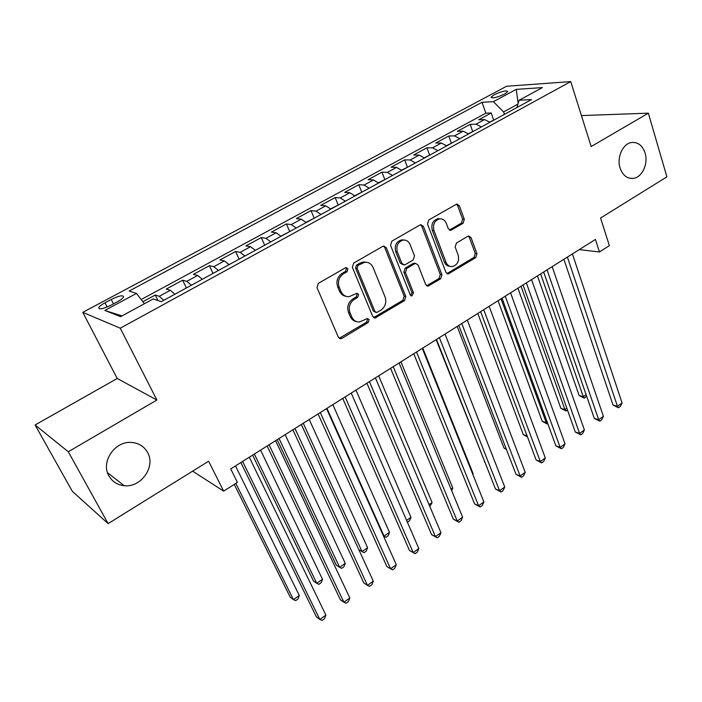 <?xml version="1.0" encoding="UTF-8"?>
<svg xmlns="http://www.w3.org/2000/svg" width="702" height="702" viewBox="0 0 702 702"><rect width="100%" height="100%" fill="white"/><g stroke="black" fill="none" stroke-linecap="round" stroke-linejoin="round"><path stroke-width="1.05" d="M347.946 268.787L346.104 267.602L345.375 267.839L318.375 283.345L317.006 287.627L338.32 337.144L340.724 338.724L341.979 338.338L368.181 322.525L369.112 319.621L367.436 318.506L359.45 321.99C355.932 322.025 353.352 320.314 351.728 316.874L350.008 312.802C348.262 307.23 349.693 302.755 354.282 299.377L357.687 297.367L358.625 294.436L356.87 293.296L349.078 296.7C345.393 296.797 342.699 295.033 340.979 291.427L339.233 287.276C337.451 281.607 338.89 277.088 343.55 273.727L346.999 271.744L347.946 268.787M346.033 296.314C343.032 295.84 340.847 294.103 339.47 291.093L337.723 286.951C335.942 281.291 337.372 276.79 342.032 273.438L345.472 271.446L346.419 268.497L345.788 267.664M340.724 338.724L339.224 338.285L366.637 322.121L367.558 319.226L367.111 318.559M356.362 321.516C353.554 320.998 351.5 319.322 350.21 316.479L348.49 312.416C346.744 306.862 348.166 302.395 352.755 299.026L356.16 297.025L357.09 294.094L356.546 293.348M620.085 168.032C622.709 175.342 627.088 178.799 633.222 178.387C642.076 177.536 648.534 163.645 645.077 152.983C642.47 145.481 638.004 141.98 631.66 142.48C622.885 143.48 616.531 157.476 620.085 168.032M108.915 475.877C112.276 481.677 117.374 484.942 124.201 485.687C141.049 487.811 155.87 466.681 147.639 452.553C144.164 446.358 138.733 442.988 131.353 442.427C114.812 440.917 100.526 462.03 108.915 475.877M494.287 94.682L491.102 97.139C492.4 98.587 496.919 97.552 504.685 94.024L507.818 91.593C506.493 90.154 501.983 91.181 494.287 94.682M463.057 223.333L464.32 219.331L459.31 205.704L456.844 204.01L428.79 219.937L427.492 224.017L445.937 272.367L448.227 273.955L475.702 257.643L476.956 253.685L471.042 237.609L468.708 235.986L467.83 236.284L456.44 243.024L455.168 247.025L458.178 255.054C459.45 261.179 457.467 265.031 452.211 266.602C449.368 266.707 447.306 265.277 446.033 262.311L433.941 230.51C432.607 224.429 434.52 220.551 439.68 218.866C442.734 218.673 444.936 220.165 446.296 223.341L448.297 228.677L450.71 230.335L463.057 223.333L461.354 223.166L462.618 219.173L457.616 205.572L456.414 204.115M68.287 451.755L156.888 400.035L117.208 378.475L35.1 424.982L68.287 451.755L108.108 523.595L208.626 461.223L223.631 491.146L237.408 482.379L230.739 468.892L595.419 239.443L599.464 251.965L609.371 245.656L600.561 218.032L666.9 176.86L648.35 113.171L581.423 115.576M156.888 400.035L120.27 328.203L570.735 81.59L591.163 146.551L648.35 113.171M386.302 247.736L383.731 246.051L382.765 246.367L353.694 263.066L352.351 267.278L372.727 316.435L375.105 318.015L404.492 300.614L405.791 296.525L386.302 247.736L384.714 247.499L383.494 246.086M391.856 241.146L419.989 224.991L420.875 224.693L423.394 226.377L441.935 274.772L440.663 278.791L428.009 286.144L425.693 284.547L418.085 265.058L415.663 263.425L414.68 263.75L406.765 268.418L405.466 272.516L413.522 292.866L411.872 295.954L410.24 294.84L390.54 245.296L391.856 241.146M108.108 523.595L72.367 491.374L35.1 424.982M493.611 119.945L491.207 112.969L478.641 119.779L484.529 119.586L476.035 124.201L481.449 126.904M472.674 131.379L470.191 124.359L457.388 131.3L463.171 131.186L454.51 135.89L459.871 138.68M451.325 143.024L448.771 135.969L435.714 143.041L441.391 143.024L432.564 147.815L437.872 150.693M429.571 154.923L426.93 147.806L413.618 155.019L419.182 155.089L410.179 159.977L415.435 162.943M407.406 167.076L404.659 159.872L391.093 167.225L396.533 167.392L387.346 172.385L392.55 175.43M384.801 179.484L381.949 172.174L368.111 179.677L373.429 179.949L364.057 185.038L369.191 188.18M361.749 192.129L358.783 184.731L344.664 192.383L349.85 192.752L340.286 197.955L345.358 201.193M338.232 205.045L335.152 197.543L320.735 205.353L325.789 205.826L316.023 211.135L321.033 214.47M314.224 218.19L311.03 210.609L296.323 218.585L301.228 219.173L291.26 224.587L296.191 228.027M289.698 231.572L286.416 223.956L271.402 232.09L276.149 232.792L265.97 238.329L270.832 241.874M264.672 245.235L261.284 237.574L245.946 245.884L250.544 246.709L240.145 252.36L244.928 256.011M239.119 259.178L235.618 251.483L219.963 259.968L224.386 260.916L213.768 266.69L218.462 270.463M213.022 273.429L209.407 265.689L193.41 274.35L197.666 275.438L186.811 281.335L191.418 285.223M186.355 287.978L182.634 280.195L166.286 289.057L170.358 290.277L174.903 294.235M111.135 305.116L117.453 301.728C120.858 299.851 122.903 298.271 123.578 296.964C123.236 294.858 119.121 295.691 111.241 299.464L104.993 302.799C101.544 304.686 99.456 306.3 98.745 307.643C99.043 309.766 103.176 308.924 111.135 305.116M120.27 328.203L82.792 312.355L506.546 86.267L570.735 81.59M491.207 112.969L485.819 113.189L482.046 102.29L129.168 291.032L136.478 293.436L144.428 303.729M482.046 102.29L493.366 101.676L516.26 89.373L542.435 87.583L519.094 100.263L531.511 99.579L161.337 301.641L153.203 298.955L120.577 316.672L104.835 310.442L136.478 293.436M157.976 300.535L155.274 295.024L159.266 296.297L163.768 300.307M182.634 280.195L186.811 281.335M209.407 265.689L213.768 266.69M235.618 251.483L240.145 252.36M261.284 237.574L265.97 238.329M286.416 223.956L291.26 224.587M311.03 210.609L316.023 211.135M335.152 197.543L340.286 197.955M358.783 184.731L364.057 185.038M381.949 172.174L387.346 172.385M404.659 159.872L410.179 159.977M426.93 147.806L432.564 147.815M448.771 135.969L454.51 135.89M470.191 124.359L476.035 124.201M485.819 113.189L141.19 299.535M155.274 295.024L142.883 301.737M517.962 104.107L503.597 111.925L504.431 114.365M117.208 378.475L82.792 312.355M579.255 249.605L599.464 251.965M192.655 471.139L223.631 491.146M202.308 279.282L197.666 275.438M229.115 264.645L224.386 260.916M255.352 250.324L250.544 246.709M281.037 236.302L276.149 232.792M306.195 222.569L301.228 219.173M330.826 209.126L325.789 205.826M354.949 195.955L349.85 192.752M378.589 183.055L373.429 179.949M401.755 170.41L396.533 167.392M424.464 158.011L419.182 155.089M446.726 145.858L441.391 143.024M468.55 133.942L463.171 131.186M519.094 100.263L516.944 107.529M489.961 122.262L484.529 119.586M503.597 111.925L493.366 101.676M121.99 315.909L104.835 310.442M516.26 89.373L518.146 103.457M373.666 317.62L402.895 300.263L404.185 296.191L384.714 247.499M358.046 265.382L357.107 268.322L374.912 311.434L376.579 312.548L380.888 310.187C385.345 306.862 386.749 302.457 385.091 296.972L373.131 267.585C371.411 263.855 368.664 262.074 364.891 262.241L358.046 265.382L356.502 265.102L355.563 268.041L357.107 268.322M375.658 312.329L373.35 311.056L355.563 268.041M366.137 262.215L363.338 261.969L360.091 263.039L361.635 263.303M356.502 265.102L360.091 263.039M426.658 285.784L439.004 278.492L440.277 274.482L421.744 226.202L420.533 224.763M415.128 263.338L413.057 263.487L405.159 268.138L403.852 272.227L411.907 292.532L413.522 292.866M410.696 295.524L411.907 292.532M410.065 244.533C408.669 241.383 406.414 239.891 403.317 240.058C397.894 241.76 395.893 245.718 397.314 251.93L401.825 263.311L404.282 264.961L405.273 264.628L413.197 259.968L414.496 255.879L410.065 244.533M403.957 240.014L401.702 239.847C396.288 241.541 394.287 245.489 395.709 251.693L397.314 251.93M403.15 264.768L400.21 263.048L395.709 251.693M449.42 230.063L461.354 223.166M440.101 218.822L438.013 218.699C432.853 220.384 430.94 224.254 432.283 230.317L433.941 230.51M450.026 266.365C447.411 266.233 445.524 264.803 444.366 262.057L432.283 230.317M446.902 273.622L473.999 257.406L475.245 253.457L469.34 237.408L468.287 236.074M234.257 484.38L290.277 597.27L293.418 599.631L299.289 595.515L235.495 465.9M235.828 483.38L293.418 599.631L295.682 600.605L298.025 598.964L299.289 595.515M240.856 462.53L316.4 616.891L319.831 619.462L242.62 461.416M325.895 615.119L324.508 618.673L322.095 620.41L319.831 619.462L325.895 615.119L249.289 457.221M185.1 288.671L175.877 293.699M252.623 455.124L313.504 581.045L316.742 583.301L322.499 579.273L260.582 450.122M254.361 454.036L316.742 583.301L318.901 584.327L321.191 582.713L322.499 579.273M212.004 273.982L202.983 278.905M277.185 439.671L336.293 565.136L339.61 567.286L345.261 563.337L285.152 434.661M279.054 438.496L339.61 567.286L341.672 568.357L343.919 566.777L345.261 563.337M238.347 259.6L229.519 264.426M303.255 423.271L362.048 551.579L367.594 547.7L309.231 419.506M358.81 549.631L364.005 552.693L366.216 551.14L367.594 547.7M264.136 245.524L255.493 250.245M326.983 408.345L384.055 536.17L389.496 532.362L332.836 404.659M383.371 535.784L385.924 537.32L383.415 535.88M389.496 532.362L388.101 535.802L385.924 537.32M267.146 445.989L340.373 599.771L343.892 602.228L269.077 444.778M349.833 597.972L348.411 601.526L346.042 603.22L343.892 602.228L349.833 597.972L275.596 440.672M292.883 429.799L363.855 583.002L367.471 585.336L294.963 428.483M373.288 581.168L371.841 584.722L369.515 586.389L367.471 585.336L373.288 581.168L301.351 424.464M318.076 413.943L386.881 566.558L390.584 568.787L320.305 412.539M396.288 564.698L394.796 568.251L392.523 569.884L390.584 568.787L396.288 564.698L326.553 408.608M342.743 398.42L409.45 550.438L413.232 552.562L345.121 396.928M418.831 548.552L417.313 552.097L415.084 553.702L413.232 552.562L418.831 548.552L351.237 393.076M415.084 553.702L409.45 550.438M289.382 231.748L280.905 236.144M406.59 520.393L410.995 517.313L355.975 390.093M407.441 522.235L409.564 520.744L410.995 517.313M366.909 383.222L431.59 534.626L435.451 536.644L369.41 381.642M440.935 532.721L439.382 536.267L437.197 537.829L435.451 536.644L440.935 532.721L375.412 377.869M437.197 537.829L431.59 534.626M314.119 218.243L305.984 222.341M429.062 504.659L432.099 502.535L378.668 375.816M432.099 502.535L429.852 506.519M390.575 368.322L453.299 519.12L457.23 521.042L393.217 366.663M462.609 517.19L461.038 520.735L458.889 522.27L457.23 521.042L462.609 517.19L399.087 362.969M458.889 522.27L453.299 519.12M338.346 205.019L330.616 208.898M451.096 489.233L452.808 488.039L400.93 361.811M452.808 488.039L451.676 490.645M413.768 353.729L474.596 503.913L478.597 505.738L416.532 352M483.88 501.956L482.274 505.493L480.168 507.002L478.597 505.738L483.88 501.956L422.288 348.376M480.168 507.002L474.596 503.913M362.083 192.067L354.738 195.735M472.709 474.104L473.148 473.797L422.762 348.078M473.148 473.797L472.85 474.464M436.504 339.435L495.489 488.987L499.561 490.724L439.382 337.618M504.738 487.012L503.115 490.549L501.044 492.032L499.561 490.724L504.738 487.012L445.024 334.073M501.044 492.032L495.489 488.987M385.345 179.361L378.378 182.836M436.153 339.654L484.828 461.96M484.88 462.091L484.336 461.767M458.783 325.412L515.996 474.341L520.129 475.991L461.776 323.525M525.21 472.349L523.56 475.877L521.533 477.334L520.129 475.991L525.21 472.349L467.304 320.051M521.533 477.334L515.996 474.341M408.152 166.918L401.544 170.191M457.169 326.43L503.975 448.051L506.212 448.876M506.467 449.552L503.975 448.051M480.633 311.662L536.117 459.968L540.321 461.53L483.731 309.714M545.305 457.958L543.629 461.477L541.637 462.908L540.321 461.53L545.305 457.958L489.145 306.309M541.637 462.908L536.117 459.968M430.502 154.712L424.254 157.801M477.799 313.452L523.28 434.573L527.114 435.907M527.518 436.986L523.28 434.573M502.053 298.183L555.879 445.858L560.135 447.332L505.256 296.174M565.031 443.831L563.329 447.349L561.381 448.745L560.135 447.332L565.031 443.831L510.565 292.831M561.381 448.745L555.879 445.858M452.43 142.743L446.516 145.656M498.051 300.702L542.234 421.34L546.226 422.63L547.174 421.972M501.044 298.815L546.226 422.63L547.463 424.052L542.234 421.34M523.06 284.968L575.28 432.011L579.589 433.397L526.36 282.888M584.397 429.957L582.678 433.467L580.756 434.845L579.589 433.397L584.397 429.957L531.581 279.607M580.756 434.845L575.28 432.011M473.929 131.011L468.339 133.74M517.936 288.197L560.863 408.327L564.917 409.547L566.821 408.213M521.016 286.249L564.917 409.547L566.075 411.003L560.863 408.327M567.47 410.021L566.075 411.003M543.673 271.999L594.322 418.401L598.692 419.717L547.069 269.858M603.413 416.339L601.667 419.84L599.789 421.191L598.692 419.717L603.413 416.339L552.184 266.646M599.789 421.191L594.322 418.401M495.024 119.498L489.75 122.06M537.46 275.904L579.176 395.542L583.274 396.691L586.126 394.7M540.628 273.912L583.274 396.691L584.371 398.174L579.176 395.542M586.591 396.051L584.371 398.174M563.899 259.275L613.03 405.045L617.444 406.282L567.383 257.081M622.086 402.957L620.322 406.458L618.48 407.783L617.444 406.282L622.086 402.957L572.402 253.922M618.48 407.783L613.03 405.045M170.358 290.277L159.266 296.297M107.143 307.002L104.993 302.799M113.47 303.861L111.241 299.464M342.032 273.438L343.55 273.727M337.723 286.951L339.233 287.276M339.47 291.093L340.979 291.427M356.16 297.025L357.687 297.367M352.755 299.026L354.282 299.377M348.49 312.416L350.008 312.802M350.21 316.479L351.728 316.874M366.637 322.121L368.181 322.525M340.479 337.89L341.979 338.338M345.472 271.446L346.999 271.744M404.185 296.191L405.791 296.525M402.895 300.263L404.492 300.614M374.71 317.26L376.263 317.646M373.35 311.056L374.912 311.434M421.744 226.202L423.394 226.377M440.277 274.482L441.935 274.772M439.004 278.492L440.663 278.791M427.404 285.495L429.045 285.802M413.057 263.487L414.68 263.75M405.159 268.138L406.765 268.418M403.852 272.227L405.466 272.516M400.21 263.048L401.825 263.311M449.903 229.852L451.588 230.037M444.366 262.057L446.033 262.311M469.34 237.408L471.042 237.609M475.245 253.457L476.956 253.685M473.999 257.406L475.702 257.643M447.543 273.35L449.21 273.631M457.616 205.572L459.31 205.704M462.618 219.173L464.32 219.331M629.808 178.264L633.222 178.387M107.529 472.674L124.201 485.687M491.303 97.718L491.102 97.139M99.333 308.783L98.745 307.643M373.771 317.681L375.105 318.015M363.338 261.969L364.891 262.241M426.913 285.933L428.009 286.144M414.04 263.162L415.663 263.425M411.056 295.788L411.872 295.954M401.702 239.847L403.317 240.058M449.78 230.23L450.71 230.335M438.013 218.699L439.68 218.866M447.209 273.789L448.227 273.955"/></g></svg>
